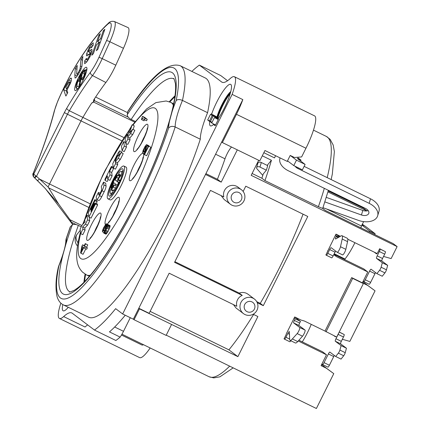 <?xml version="1.0" encoding="UTF-8"?>
<svg xmlns="http://www.w3.org/2000/svg" width="430" height="430" viewBox="0 0 430 430"><rect width="100%" height="100%" fill="white"/><g stroke="black" fill="none" stroke-linecap="round" stroke-linejoin="round"><path stroke-width="0.64" d="M290.798 340.737A2.429 0.494 116 0 1 289.809 341.753A2.429 0.494 116 0 1 289.793 341.742L284.483 339.152M295.582 317.383A2.429 0.494 -64 0 0 295.652 317.732L300.489 321.398L299.678 323.027A2.429 0.494 -64 0 0 299 325.51L305.053 330.095A3.644 0.747 116 0 1 304.526 332.723A3.644 0.747 116 0 1 302.516 336.206L297.71 341.565A12.153 2.483 116 0 1 295.399 342.984L290.056 340.372A12.153 2.483 116 0 1 289.61 339.232L289.39 331.81A2.429 0.494 -64 0 0 289.299 331.584A2.429 0.494 -64 0 0 287.831 333.46L285.934 337.265A2.429 0.494 116 0 1 284.466 339.141A2.429 0.494 116 0 1 284.445 339.136L284.042 338.829L285.671 335.567A2.429 0.494 -64 0 0 286.391 333.615L286.165 334.411M333.771 254.678L336.496 256.678L367.784 271.959L362.361 282.827L351.67 277.608L325.01 331.079L304.418 321.022L301.113 320.087L294.7 316.953L286.391 333.615M294.158 318.039L295.147 318.786L294.335 320.42A2.429 0.494 -64 0 0 293.652 322.898L299.705 327.483A3.644 0.747 116 0 1 299.183 330.111A3.644 0.747 116 0 1 297.173 333.594L292.362 338.953A12.153 2.483 116 0 1 290.056 340.372M325.01 331.079L336.712 337.066L363.371 283.59L362.361 282.827L367.709 285.439L363.673 282.381L375.057 290.825L367.709 285.439M375.057 290.825L349.837 341.404L342.344 339.281M205.508 174.462L221.208 182.132L237.301 149.85M383.555 256.436L391.133 258.586L397.11 246.594L251.184 175.332L258.683 160.293M377.067 253.517L347.8 239.225M340.41 236.29L335.991 234.135L327.472 251.593M298.232 340.979L326.488 354.777L321.07 365.645L326.413 368.257L322.382 365.199L333.766 373.643L326.413 368.257M333.766 373.643L316.389 408.5L166.233 335.169M253.162 314.239L257.882 316.539L237.887 356.647L139.476 308.858L134.053 319.726L166.125 335.389L171.543 324.521M243.149 191.452L245.767 186.201L307.772 216.478L263.3 305.671L257.258 302.72M241.434 189.737A9.116 8.917 -52.9 0 1 231.867 205.153A9.116 8.917 -52.9 0 1 228.335 192.334A9.116 8.917 -52.9 0 1 241.434 189.737L238.005 187.136A9.116 8.917 127.1 0 0 223.815 196.918L210.442 190.388L174.569 262.338L242.251 295.394A9.116 8.917 127.1 0 0 236.833 306.262L169.151 273.206L149.156 313.314L138.799 308.256M351.67 277.608L352.681 278.371L326.021 331.842M363.371 283.59L352.681 278.371M150.124 311.368L228.91 349.848A133.698 27.343 -64 0 0 253.609 314.454M237.887 356.647L228.91 349.848M125.237 315.228A151.924 31.067 -64 0 1 109.451 331.89L120.142 337.109A151.924 31.067 -64 0 1 115.864 340.501L94.482 330.063A151.924 31.067 -64 0 0 115.648 308.659L122.657 313.97L133.348 319.189L138.766 308.321L139.476 308.858M138.766 308.321L242.826 99.609L232.135 94.39A31.6 6.461 -64 0 0 234.404 76.717A31.6 6.461 -64 0 0 230.174 78.604A60.77 12.427 116 0 1 222.03 82.227A60.77 12.427 116 0 1 221.606 81.963L199.348 65.107A151.924 31.067 -64 0 0 191.855 71.423M275.598 155.714L274.507 157.907L263.853 152.704M267.164 165.373L271.427 160.266L262.305 155.81M271.427 160.266A133.698 27.343 116 0 1 264.95 180.584L318.404 206.685L322.543 208.383M133.348 319.189L134.053 319.726M60.866 303.166A31.6 6.461 -64 0 0 59.426 318.453A31.6 6.461 -64 0 0 63.661 316.566A60.77 12.427 116 0 1 71.799 312.943A60.77 12.427 116 0 1 72.229 313.207L94.482 330.063M87.65 324.887A60.77 12.427 -64 0 0 85.043 327.01L63.661 316.566M199.348 65.107L220.73 75.551L227.561 80.727M234.404 76.717L314.583 115.874A31.6 6.461 116 0 1 305.961 148.243L301.623 156.939L294.442 157.487L290.218 155.424L296.474 160.159L305.101 164.416L297.356 158.53L301.027 160.121L297.813 157.681A8.509 1.742 -64 0 0 297.754 157.643A8.509 1.742 -64 0 0 297.689 157.617M221.676 142.029L222.385 142.566L236.473 114.305A31.6 6.461 -64 0 0 242.826 99.609M208.109 120.142L211.807 122.184M214.145 124.259L214.554 124.721L213.495 124.485L215.177 125.759L218.429 119.239L218.042 118.943A23.091 4.725 116 0 0 231.335 85.253A23.091 4.725 116 0 0 222.95 91.402A23.091 4.725 116 0 0 211.651 114.106L211.264 113.81L210.834 114.676M208.012 120.335L211.829 122.824M218.365 119.191L214.457 117.551L218.263 119.572M218.418 118.39L217.542 117.879A19.597 4.01 -64 0 1 230.485 92.708M217.537 117.594L210.421 114.498L218.273 118.605M143.421 344.666A18.232 3.73 116 0 1 141.922 345.005L121.48 335.024M217.865 118.121A18.232 3.73 116 0 1 230.195 93.724M68.263 307.283A23.091 4.725 116 0 1 64.269 310.783A23.091 4.725 116 0 1 63 310.707A23.091 4.725 116 0 1 62.807 304.596M122.657 313.97L232.135 94.39M213.495 124.485A23.091 4.725 116 0 1 211.512 125.84A23.091 4.725 116 0 1 209.695 121.604M58.432 266.831C55.685 278.533 55.26 288.546 57.147 296.872C58.356 300.747 60.436 303.429 63.387 304.902L88.51 317.173A133.085 27.214 -64 0 0 141.508 263.611A133.085 27.214 -64 0 0 200.299 139.223L175.177 126.952A42.538 8.697 116 0 1 182.46 100.421A133.085 27.214 -64 0 0 180.197 65.725C167.549 61.673 150.108 76.879 127.887 111.343A4.859 2.542 -146.6 0 0 127.667 111.934L127.285 114.638A123.362 25.225 116 0 1 172.081 111.676A47.402 9.691 116 0 1 176.155 100.534C177.579 99.308 179.681 99.271 182.46 100.421L207.582 112.687A42.538 8.697 -64 0 0 200.299 139.223M207.582 112.687A133.085 27.214 -64 0 0 205.32 77.997L180.197 65.725M230.797 91.542A18.232 3.73 -64 0 0 216.962 116.976L211.651 114.106M230.539 92.514A18.232 3.73 -64 0 0 217.494 117.239L216.962 116.976M214.457 117.551L211.748 122.985L215.548 125.006M210.421 114.498L207.712 119.932L210.453 121.432L213.162 115.998M212.076 122.324L210.453 121.432M290.218 155.424L287.509 160.858L293.765 165.593L302.392 169.85L305.101 164.416M222.385 142.566L259.801 160.836L264.95 150.511L287.396 161.476L287.654 160.965M298.049 167.899L297.866 168.512A6.079 3.8 16.4 0 1 295.27 166.464M304.128 166.367L370.51 198.789A15.802 9.879 16.4 0 1 379.007 211.227L377.669 215.774A15.802 9.879 16.4 0 1 358.351 220.348L322.962 207.695M368.204 210.587A6.025 3.768 16.4 0 1 362.791 210.431L361.453 214.984L324.881 201.906M326.3 197.386L362.791 210.431M360.926 227.835A25.768 5.268 116 0 0 361.447 226.013L363.646 221.611M363.302 208.099A6.079 1.242 116 0 1 363.35 208.115A6.079 1.242 116 0 1 363.393 208.142L367.032 210.899M311.245 324.354A25.768 5.268 116 0 1 302.279 341.866M333.981 335.733L335.303 336.733A2.429 0.494 -64 0 0 335.319 336.744A2.429 0.494 -64 0 0 335.685 336.561M338.673 333.126A2.429 0.494 116 0 1 338.141 334.389L335.97 338.738A2.429 0.494 -64 0 0 335.292 341.216L341.108 345.623L339.888 350.068A2.429 0.494 116 0 1 338.356 353.143L335.69 356.491L329.875 352.084A2.429 0.494 -64 0 0 329.853 352.073A2.429 0.494 -64 0 0 328.386 353.954L324.048 362.646A2.429 0.494 116 0 1 322.581 364.527A2.429 0.494 116 0 1 322.565 364.516L321.887 364.006M334.352 355.476A2.429 0.494 -64 0 0 333.728 356.561L329.396 365.258A2.429 0.494 116 0 1 327.923 367.134A2.429 0.494 116 0 1 327.907 367.129L322.597 364.533A2.429 0.494 -64 0 0 322.247 365.135M339.232 332.003L344.167 334.519A2.429 0.494 116 0 1 343.484 337.002L341.318 341.345A2.429 0.494 -64 0 0 340.635 343.828L346.451 348.23L345.231 352.675A2.429 0.494 116 0 1 343.699 355.75L341.033 359.098L335.69 356.491M346.451 348.23L341.108 345.623M362.302 224.304L363.124 224.707A2.429 0.494 116 0 1 363.216 224.998L362.985 224.885M397.11 246.594L393.074 243.541L325.193 210.388L322.688 208.496M262.789 175.402L256.995 168.834A2.429 1.521 16.4 0 1 256.619 167.609A2.429 1.521 16.4 0 1 259.978 167.066L266.369 170.189L263.251 173.919A118.503 24.236 116 0 1 261.886 178.256L252.109 173.483M256.619 167.609L257.957 163.056A2.429 1.521 16.4 0 1 261.316 162.513L267.707 165.636L266.369 170.189M169.845 101.974A118.503 24.236 116 0 1 174.876 96.702M84.543 281.661A118.503 24.236 116 0 1 85.613 274.458M257.591 164.314L256.855 163.954M261.886 178.256L264.95 180.584M322.683 208.528L328.38 190.329M280.086 157.907A15.802 9.879 16.4 0 0 279.925 158.374A15.802 9.879 16.4 0 0 288.423 170.812L365.581 208.496A6.025 3.768 16.4 0 1 368.822 213.242A6.025 3.768 16.4 0 1 368.343 214.129A6.025 3.768 16.4 0 1 361.453 214.984M297.866 168.512L369.171 203.336A15.802 9.879 16.4 0 1 377.669 215.774M362.796 281.951L363.673 282.381M333.938 254.345L363.748 268.9L367.784 271.959M321.506 364.774L322.382 365.199M298.909 340.221L322.457 351.724L326.488 354.777M374.213 252.12L376.519 253.872A2.429 0.494 -64 0 0 376.54 253.883A2.429 0.494 -64 0 0 378.008 252.001L379.636 248.744L380.039 249.051A2.429 0.494 116 0 1 379.357 251.528L377.191 255.877A2.429 0.494 -64 0 0 376.508 258.355L382.324 262.762L381.104 267.207A2.429 0.494 116 0 1 379.572 270.282L376.906 273.63L371.09 269.223A2.429 0.494 -64 0 0 371.074 269.212A2.429 0.494 -64 0 0 369.601 271.094L365.269 279.785A2.429 0.494 116 0 1 363.796 281.666A2.429 0.494 116 0 1 363.78 281.655L363.178 281.198M354.906 242.697A25.768 5.268 116 0 1 345 259.01L344.704 259.602M361.893 225.121L369.8 231.114L369.375 231.969M336.496 256.678L333.793 254.63M335.448 235.221L336.448 235.973L336.179 236.522A2.429 0.494 -64 0 0 335.513 239.01A2.429 0.494 -64 0 0 335.69 238.978L341.157 235.866A12.153 2.483 116 0 1 342.022 235.721A12.153 2.483 116 0 1 342.199 239.021L340.495 246.734A3.644 0.747 116 0 1 338.915 250.453A3.644 0.747 116 0 1 337.238 252.292A3.644 0.747 116 0 1 337.217 252.276L331.164 247.696A2.429 0.494 -64 0 0 331.143 247.685A2.429 0.494 -64 0 0 329.676 249.561L327.778 253.367A2.429 0.494 116 0 1 326.305 255.243A2.429 0.494 116 0 1 326.289 255.232L325.886 254.931L326.972 252.754A2.429 0.494 -64 0 0 327.703 250.76M336.883 234.57A2.429 0.494 -64 0 0 336.953 234.92L339.469 236.828M338.878 237.161L336.448 235.973M335.642 251.088A2.429 0.494 -64 0 0 335.018 252.173L333.121 255.974A2.429 0.494 116 0 1 331.654 257.855A2.429 0.494 116 0 1 331.637 257.844L326.327 255.253M342.022 235.721L347.37 238.327A12.153 2.483 116 0 1 347.548 241.633L345.838 249.341A3.644 0.747 116 0 1 344.263 253.066A3.644 0.747 116 0 1 342.586 254.904A3.644 0.747 116 0 1 342.56 254.888L337.27 252.302M144.405 119.723L146.544 120.771L147.248 119.357L144.625 117.368L142.486 116.326L141.47 119.449L141.916 119.787L142.228 118.078L144.405 119.723L145.109 118.314L142.486 116.326M141.916 119.787L144.05 120.83L144.276 119.626M144.491 154.676L146.625 155.719L150.855 147.243L148.436 145.985L145.147 152.58L146.856 145.765L146.818 144.76L146.367 144.743L145.093 146.372L143.093 150.376L142.599 152.919L144.491 148.189L146.114 146.173L144.211 154.467L144.491 154.676L148.715 146.2L148.436 145.985M149.054 146.286L148.845 145.722L146.705 144.679M103.711 233.092L105.85 234.14L106.538 233.683L108.107 231.308L109.817 227.411L110.075 225.659L107.715 224.449L106.274 225.949L106.64 224.283L106.086 223.863L103.7 227.572L102.576 230.286L102.431 231.802L104.329 227.072L105.839 224.971L105.812 226.255L104.753 228.69L104.974 228.862L106.667 225.927L107.349 225.793L107.22 226.669L103.711 233.092L105.968 230.265L107.989 224.981L106.538 223.879M108.645 224.901L106.425 223.793M105.377 230.577L105.887 229.308M80.915 253.265L83.737 247.61L84.517 248.201L85.221 246.788L84.441 246.197L85.613 243.842L85.28 243.59L84.103 245.944L82.598 244.804L81.894 246.218L80.582 253.012L83.055 254.307L85.79 248.825M84.517 248.201L86.656 249.25L87.36 247.836L86.575 247.245L87.752 244.89L85.28 243.59M113.321 168.13L115.46 169.173L117.702 164.674L117.465 162.787L120.335 159.396L123.216 153.618L121.077 152.569L118.207 155.966L119.642 150.865L118.175 152.822L112.757 163.69L113.321 168.13L115.568 163.631L115.326 161.744L118.196 158.347L121.077 152.569M121.787 152.913L121.776 151.908L119.642 150.865M122.072 150.575L124.318 146.076L123.754 141.637L121.507 146.135L122.072 150.575L124.211 151.623L126.458 147.119L126.001 143.539M125.662 143.378L127.801 144.421L130.048 139.922L129.806 138.03L132.682 134.628L134.848 130.29L132.709 129.247L129.511 133.026L132.144 124.807L129.489 130.134L127.559 136.149L127.344 134.434L125.098 138.938L125.662 143.378L127.909 138.874L127.667 136.987L130.548 133.585L132.709 129.247M133.128 129.452L134.278 125.85L132.144 124.807M105.044 180.498L107.317 175.934L107.747 179.31L109.994 174.806L109.564 171.436L111.547 167.458L111.408 166.388L104.909 179.434L105.044 180.498L107.183 181.541L108.188 179.525M107.747 179.31L109.886 180.353L112.128 175.854L111.698 172.478L113.654 168.297M96.642 199.445L98.776 200.493A4.859 0.994 -64 0 0 101.716 196.736L104.184 191.791A6.079 1.242 -64 0 0 106.054 185.975L105.699 183.18L103.56 182.132L101.319 186.636L101.663 189.35A2.429 0.494 116 0 1 100.916 191.678L99.996 193.522A1.946 0.398 116 0 1 98.819 195.026A1.946 0.398 116 0 1 98.749 194.898L98.432 192.414L96.191 196.913L96.47 199.122A4.859 0.994 -64 0 0 96.642 199.445A4.859 0.994 -64 0 0 99.583 195.688L102.044 190.743A6.079 1.242 -64 0 0 103.915 184.927L103.56 182.132M88.908 217.096L91.047 218.144L97.545 205.099L97.411 204.035L95.272 202.992L91.015 211.533L90.934 210.91L94.186 204.39L94.052 203.325L90.8 209.845L90.719 209.222L94.982 200.681L94.842 199.617L88.344 212.656L88.908 217.096L95.412 204.056L95.272 202.992M96.25 203.465L97.115 201.724L96.981 200.659L94.842 199.617M80.673 233.614L82.915 229.115L82.646 226.992L85.393 224.148L87.559 219.8L86.994 215.36L84.753 219.859L85.022 221.982L82.275 224.825L80.109 229.174L80.673 233.614L82.813 234.656L85.054 230.157L84.785 228.034L87.532 225.191L89.698 220.843L89.241 217.263M107.914 198.827L110.053 199.869A18.232 3.73 -64 0 0 121.239 185.454A18.232 3.73 -64 0 0 126.178 167.184A18.232 3.73 -64 0 0 126.049 167.109L123.915 166.061A18.232 3.73 -64 0 0 112.724 180.482A18.232 3.73 -64 0 0 107.785 198.746A18.232 3.73 -64 0 0 107.914 198.827A18.232 3.73 -64 0 0 119.099 184.411A18.232 3.73 -64 0 0 124.039 166.141A18.232 3.73 -64 0 0 123.915 166.061M123.141 170.355A15.195 3.107 -64 0 0 121.711 171.747M119.131 175.225A15.195 3.107 -64 0 0 118.755 175.816M111.042 193.591A15.195 3.107 -64 0 0 110.822 195.575M119.298 182.562L115.1 179.955A9.116 1.865 116 0 1 116.632 177.375A1.521 0.312 -64 0 0 117.32 175.994A1.521 0.312 -64 0 0 117.422 175.166A1.521 0.312 -64 0 0 116.874 175.687A12.153 2.483 -64 0 0 111.15 187.426A1.521 0.312 -64 0 0 111.08 188.168A1.521 0.312 -64 0 0 111.671 187.577A1.521 0.312 -64 0 0 112.343 186.179A9.116 1.865 116 0 1 113.746 182.675L117.003 185.142A1.521 0.312 -64 0 0 117.014 185.147A1.521 0.312 -64 0 0 117.944 183.943A1.521 0.312 -64 0 0 118.357 182.422L115.1 179.955M117.772 180.041A9.116 1.865 -64 0 0 117.234 180.998M119.578 176.225A1.521 0.312 -64 0 0 119.561 176.209L117.422 175.166M115.686 184.148A9.116 1.865 -64 0 0 115.165 185.378M117.739 180.025A1.521 0.312 -64 0 0 118.288 179.503L120.782 175.72A1.521 0.312 -64 0 0 121.615 173.795A12.153 2.483 -64 0 0 121.249 171.522A12.153 2.483 -64 0 0 119.599 172.269A1.521 0.312 -64 0 0 118.707 173.736A1.521 0.312 -64 0 0 118.47 174.902A1.521 0.312 -64 0 0 118.675 174.811A9.116 1.865 116 0 1 119.911 174.252A9.116 1.865 116 0 1 120.249 175.203L118.529 177.816A1.521 0.312 -64 0 0 117.841 179.197A1.521 0.312 -64 0 0 117.739 180.025L119.879 181.068A1.521 0.312 -64 0 0 119.981 181.057M113.998 190.297L115.444 188.109A1.521 0.312 -64 0 0 116.127 186.722A1.521 0.312 -64 0 0 116.229 185.894L114.09 184.852A1.521 0.312 -64 0 0 113.547 185.373L111.042 189.168A1.521 0.312 -64 0 0 110.209 191.092A12.153 2.483 -64 0 0 110.58 193.366A12.153 2.483 -64 0 0 112.23 192.619A1.521 0.312 -64 0 0 113.122 191.156A1.521 0.312 -64 0 0 113.353 189.985A1.521 0.312 -64 0 0 113.149 190.076A9.116 1.865 116 0 1 111.913 190.635A9.116 1.865 116 0 1 111.574 189.684L113.305 187.061A1.521 0.312 -64 0 0 113.993 185.679A1.521 0.312 -64 0 0 114.09 184.852M82.694 224.39L102.582 175.494L105.409 169.828L131.112 126.871M89.381 276.339L86.607 274.985L82.565 272.152C79.926 269.406 78.255 266.38 77.545 263.074C75.906 256.527 76.443 248.067 80.157 233.237L80.485 232.125M91.644 103.125A123.974 25.354 -64 0 0 82.823 117.53A12.153 2.483 -64 0 0 81.012 120.884L67.467 114.246A12.69 2.596 116 0 1 69.359 110.746A124.506 25.461 116 0 1 92.504 75.567L105.871 82.501A123.974 25.354 116 0 0 93.622 100.061C93.831 101.528 93.176 102.55 91.644 103.125M134.676 122.12L93.702 102.103L92.165 102.63M48.133 187.039A12.153 2.483 116 0 1 49.547 183.986L39.366 178.993A2.429 0.425 134 0 1 37.346 180.471L34.54 177.81A2.429 0.425 -47 0 0 36.523 176.3L48.133 187.039L58.7 204.126L70.009 219.735L72.923 224.584M90.042 203.761L49.547 183.986L81.012 120.884L121.765 140.787M34.534 177.805L44.946 188.184L58.7 204.126M72.756 224.653L45.462 188.743A132.478 27.09 116 0 1 45.462 188.738L44.516 187.722M44.731 187.953L45.843 189.152M127.565 112.644L96.976 97.701A3.644 1.827 -147 0 1 95.702 96.9M90.44 72.229A20.737 4.241 -64 0 0 98.911 57.459A869.739 177.859 -64 0 0 106.532 40.63A20.737 4.241 -64 0 0 107.763 24.171A120.4 24.623 -64 0 0 81.625 56.475A63.274 12.938 -64 0 0 57.797 101.211A20.737 4.241 -64 0 0 54.588 110.349C50.009 128.312 42.93 149.248 33.357 173.156L33.733 174.08L64.382 112.601A15.727 3.214 116 0 1 66.731 108.269A127.543 26.079 116 0 1 90.44 72.229A3.037 2.048 37 0 0 92.504 75.567A23.774 4.859 -64 0 0 102.216 58.63L115.804 65.188A24.306 4.972 116 0 1 105.871 82.501M115.804 65.188A873.308 178.59 -64 0 0 123.453 48.289A24.306 4.972 -64 0 0 128.054 27.59L114.364 21.5C111.741 20.984 109.752 21.559 108.398 23.22C100.518 30.406 91.638 41.361 81.77 56.088C72.944 69.429 64.909 84.506 57.679 101.324L54.314 110.902C49.574 129.306 42.538 150.113 33.212 173.322C32.551 173.795 32.728 175.015 33.733 176.983A3.037 2.967 136.6 0 1 33.266 173.586M71.423 78.437L70.434 78.19L68.843 80.077L63.592 89.65L65.887 96.062L67.757 92.595L66.892 90.176L70.45 83.275L71.375 80.464L71.111 78.029M75.202 78.072L76.024 77.55L78.292 74.401L80.63 70.079L81.877 66.564L82.856 56.448L80.953 59.491L80.13 68.65L78.394 72.433L77.163 74.019L76.658 73.761L77.217 65.468L75.309 68.515L74.836 74.863L75.051 78.04M78.212 74.53L76.658 73.761M91.434 52.997L88.51 51.81L88.435 51.148L90.338 47.526L91.316 46.585L91.375 47.762L93.203 45.231L93.181 42.758L91.063 44.698L89.177 47.585L86.661 53.675L86.435 55.438L86.887 55.943L90.01 53.573L89.08 56.54L87.645 58.883L86.537 59.829L86.489 58.281L84.662 60.92L84.683 63.731L86.898 61.78L89.967 56.717L91.73 51.928L92.031 49.816L91.531 49.326L88.451 51.799L91.079 53.067M92.031 49.816L91.531 49.326L91.977 49.547M91.316 46.585L91.993 46.908M89.677 53.573L91.063 54.089M91.848 55.217L93.374 53.707L96.417 44.983L99.421 42.011L96.379 50.735L97.906 49.224L104.861 29.267L103.334 30.777L100.598 38.63L97.594 41.608L100.33 33.75L98.803 35.26L91.848 55.217M86.564 67.365A12.943 2.644 -64 0 0 86.473 67.311A12.943 2.644 -64 0 0 78.529 77.545A12.943 2.644 -64 0 0 75.019 90.515A12.943 2.644 -64 0 0 75.11 90.574A12.943 2.644 -64 0 0 83.055 80.335A12.943 2.644 -64 0 0 86.564 67.365M65.855 87.269L68.332 82.802L69.053 81.958L69.493 82.039L68.934 84.457L66.505 89.096L65.855 87.269M69.053 81.958L70.713 82.63M79.727 86.199L78.986 85.548L81.437 74.465A8.019 1.639 -64 0 0 79.84 77.19L80.738 77.626M79.002 85.844L79.98 84.178L82.431 73.095A8.019 1.639 -64 0 1 83.7 71.858L84.49 69.923A10.207 2.085 -64 0 0 79.582 76.712L79.233 77.932L79.84 77.19M77.169 86.075A8.019 1.639 -64 0 1 78.131 80.921L79.088 80.491L79.985 78.529L78.636 79.109L77.911 80.222A10.207 2.085 -64 0 0 76.185 88.021L77.169 86.075L79.152 87.043M83.162 80.114L81.598 79.351L82.501 77.389L83.458 76.965A8.019 1.639 -64 0 0 84.414 71.81L85.387 69.853L86.731 70.509L85.387 69.853M81.598 79.351L82.947 78.776L83.678 77.658A10.207 2.085 -64 0 0 85.398 69.864M33.733 174.08C33.287 175.913 33.518 177.122 34.422 177.697L35.857 175.918L33.733 174.08M33.733 176.983L34.411 177.692M64.382 112.601L67.467 114.246L36.523 176.3L35.857 175.918M63.592 89.65L66.263 90.956L67.214 93.606M67.112 89.392L66.263 90.956M77.631 74.519L77.556 75.546M90.096 52.605L89.763 53.524M66.505 89.096L67.273 89.472M75.309 68.515L76.927 69.305M80.953 59.491L82.565 60.281M84.662 60.92L86.769 61.952M98.803 35.26L99.658 35.679M97.594 41.608L99.088 42.339M100.598 38.63L101.453 39.049M103.334 30.777L104.189 31.196M99.421 42.011L100.276 42.425M86.935 69.074A12.943 2.644 -64 0 0 85.93 70.117M76.992 88.419A12.943 2.644 -64 0 0 76.787 89.854M79.142 85.914A8.019 1.639 -64 0 0 79.211 86.962M82.431 73.095L84.398 74.051M78.131 80.921L79.829 81.748M120.142 337.109A12.153 2.483 -64 0 0 123.501 331.315L130.29 317.7M81.275 226.83L78.341 225.395A4.859 2.215 19.9 0 0 72.283 224.954L70.498 226.599A128.226 26.219 -64 0 0 66.446 238.338L65.86 240.074M66.043 239.091L70.203 227.029A4.859 2.215 19.9 0 1 70.498 226.599M135.23 121.41L131.177 119.427A4.859 2.542 -146.6 0 1 127.285 114.638M66.446 238.338A47.402 9.691 116 0 1 65.484 245.562L62.947 254.791A47.402 9.691 116 0 1 58.878 265.917A128.226 26.219 -64 0 0 92.144 275.705A128.226 26.219 -64 0 0 168.587 128.113A47.402 9.691 116 0 1 169.554 120.889L172.081 111.671M58.878 265.917L58.544 266.439M168.587 128.113C170.178 126.286 172.376 125.899 175.177 126.952A133.085 27.214 -64 0 1 116.385 251.346A133.085 27.214 -64 0 1 63.387 304.902M85.086 274.136A118.503 24.236 -64 0 0 83.915 282.306M174.994 95.804A118.503 24.236 -64 0 0 169.275 101.754M361.447 226.013L326.58 208.985M345 259.01L334.234 253.754M147.248 119.357L145.109 118.314M81.404 251.362L82.34 246.557L83.398 247.357L81.404 251.362M146.103 146.678L145.598 146.436M145.942 147.452L145.136 147.055M145.625 148.742L144.491 148.189M145.367 149.791L144.023 149.135M145.039 151.107L143.491 150.355M144.84 151.919L143.249 151.145M144.7 152.483L143.185 151.742M144.378 153.79L142.599 152.919M148.957 145.808L146.818 144.76M149.059 146.211L146.926 145.168M148.216 146.426L146.856 145.765M150.855 147.243L148.715 146.2M110.058 226.621L107.919 225.578M110.128 226.024L107.989 224.981M109.817 227.411L107.677 226.368M109.462 228.438L107.323 227.395M109.048 229.421L106.909 228.378M108.107 231.308L105.968 230.265M107.581 232.205L105.441 231.163M107 233.065L104.861 232.017M106.538 233.683L104.399 232.641M106.135 234.027L103.995 232.985M107.317 226.244L106.667 225.927M107.108 226.992L106.205 226.551M106.495 228.432L105.447 227.922M106.027 229.373L104.974 228.862M105.941 225.562L105.436 225.32M105.78 226.336L104.974 225.938M105.302 227.551L104.329 227.072M104.85 228.502L103.861 228.018M105.468 230.281L103.329 229.238M105.119 231.017L103.087 230.028M104.78 231.485L103.023 230.625M103.979 232.555L102.431 231.802M107.28 224.594L106.64 224.283M106.866 225.024L106.575 224.885M110.075 225.659L107.935 224.616M84.269 245.621L82.598 244.804M87.752 244.89L85.613 243.842M86.575 247.245L84.441 246.197M87.36 247.836L85.221 246.788M120.335 159.396L118.196 158.347M117.465 162.787L115.326 161.744M117.702 164.674L115.568 163.631M117.616 155.73L117.256 155.552C117.852 155.149 117.718 155.87 116.852 157.702L115.224 160.965L115.09 159.901L117.583 155.273M115.627 160.164L115.09 159.901M126.458 147.119L124.318 146.076M125.555 142.518L123.754 141.637M130.048 139.922L127.909 138.874M128.006 134.757L127.344 134.434M132.682 134.628L130.548 133.585M129.806 138.03L127.667 136.987M113.214 167.27L111.408 166.388M113.681 168.501L111.547 167.458M111.698 172.478L109.564 171.436M112.128 175.854L109.994 174.806M100.131 193.242L98.432 192.414M97.115 201.724L94.982 200.681M91.036 209.378L90.719 209.222M94.901 203.739L94.052 203.325M94.498 204.54L94.186 204.39M91.251 211.065L90.934 210.91M97.545 205.099L95.412 204.056M88.795 216.242L86.994 215.36M89.698 220.843L87.559 219.8M87.532 225.191L85.393 224.148M84.785 228.034L82.646 226.992M85.054 230.157L82.915 229.115M122.684 168.856A15.195 3.107 116 0 1 118.572 184.083A15.195 3.107 116 0 1 109.247 196.096A15.195 3.107 116 0 1 109.139 196.032A15.195 3.107 116 0 1 113.257 180.804A15.195 3.107 116 0 1 122.582 168.791A15.195 3.107 116 0 1 122.684 168.856M112.87 190.318L111.574 189.684M362.221 224.471A8.509 0.333 -153.5 0 1 365.183 226.175L375.148 233.726L374.723 234.576M375.573 272.615A2.429 0.494 -64 0 0 374.949 273.7L370.612 282.397A2.429 0.494 116 0 1 369.144 284.273A2.429 0.494 116 0 1 369.128 284.268L363.818 281.671L369.144 284.273M379.636 248.744L385.382 251.657A2.429 0.494 116 0 1 384.705 254.141L382.533 258.484A2.429 0.494 -64 0 0 381.856 260.967L387.672 265.369L386.452 269.814A2.429 0.494 116 0 1 384.92 272.889L382.254 276.237L376.906 273.63M387.672 265.369L382.324 262.762M375.148 233.726L369.8 231.114M205.916 173.639L217.413 179.256L221.208 182.132M217.413 179.256A133.698 27.343 -64 0 0 225.003 158.804A9.723 1.989 -64 0 1 231.533 147.033M150.177 347.967A31.6 6.461 116 0 1 139.605 357.61L59.426 318.453M221.122 195.607L224.24 199.584M263.3 305.671L260.257 303.365A133.698 27.343 -64 0 0 303.059 214.178M256.726 301.64L260.257 303.365M174.897 261.682L239.204 293.088L242.251 295.394M248.244 294.378L246.691 293.4C244.315 292.287 241.821 292.18 239.204 293.088M253.012 298.194A9.116 8.917 -52.9 0 1 256.543 311.014A9.116 8.917 -52.9 0 1 243.445 313.61A9.116 8.917 -52.9 0 1 253.012 298.194M233.409 304.59L236.016 307.988M247.116 311.691A5.472 5.348 -52.9 0 1 244.74 304.451A5.472 5.348 -52.9 0 1 251.991 301.908A5.472 5.348 -52.9 0 1 254.361 309.154A5.472 5.348 -52.9 0 1 247.116 311.691M238.978 192.57A5.472 5.348 -52.9 0 1 241.348 199.81A5.472 5.348 -52.9 0 1 234.097 202.353A5.472 5.348 -52.9 0 1 231.727 195.112A5.472 5.348 -52.9 0 1 238.978 192.57M300.489 321.398L295.147 318.786M295.652 317.732L294.571 317.206M229.668 366.15A133.698 27.343 116 0 1 209.05 376.718L121.969 334.191M318.404 206.685A133.698 27.343 -64 0 0 324.311 188.34M327.203 177.638A133.698 27.343 -64 0 0 326.386 136.444L313.481 130.139M222.498 82.404L221.606 81.963M236.473 114.305L305.961 148.243M296.474 160.159L293.765 165.593M299.092 159.267L298.882 159.686M299.027 159.793L299.253 159.347M173.65 103.786L170.877 102.431A96.019 19.635 116 0 1 173.333 105.318M86.607 274.985A96.019 19.635 -64 0 0 90.391 275.152M344.167 334.519L339.189 332.089M343.484 337.002L338.141 334.389M341.318 341.345L335.97 338.738M340.635 343.828L335.292 341.216M345.231 352.675L339.888 350.068M343.699 355.75L338.356 353.143M333.728 356.561L328.386 353.954M329.396 365.258L324.048 362.646M261.316 162.513L259.978 167.066M370.51 198.789L369.171 203.336M336.953 234.92L335.868 234.388M333.121 255.974L327.778 253.367M335.018 252.173L329.676 249.561M345.838 249.341L340.495 246.734M347.548 241.633L342.199 239.021M338.238 237.527L336.179 236.522M145.286 135.176A10.331 2.112 116 0 0 143.319 138.739A10.331 2.112 -64 0 0 141.357 143.228M138.234 136.036A15.195 3.107 116 0 1 147.528 124.361A15.195 3.107 116 0 1 143.276 139.857A15.195 3.107 116 0 1 133.983 151.532A15.195 3.107 116 0 1 138.234 136.036M80.646 233.393A83.861 17.152 -64 0 0 89.854 256.06A83.861 17.152 -64 0 0 131.972 194.032A83.861 17.152 -64 0 0 157.944 117.358A83.861 17.152 -64 0 0 132.934 125.194M129.93 129.247A83.861 17.152 -64 0 0 83.312 223.75M133.956 165.136A15.195 3.107 116 0 1 143.249 153.462A15.195 3.107 116 0 1 138.998 168.958A15.195 3.107 116 0 1 129.704 180.632A15.195 3.107 116 0 1 133.956 165.136M105.457 224.562A15.195 3.107 116 0 1 109.715 209.066A15.195 3.107 116 0 1 119.013 197.392A15.195 3.107 116 0 1 114.762 212.888A15.195 3.107 116 0 1 107.118 224.132M91.359 224.815A15.195 3.107 116 0 1 100.658 213.135A15.195 3.107 116 0 1 96.406 228.631A15.195 3.107 116 0 1 87.107 240.305A15.195 3.107 116 0 1 91.359 224.815M80.254 230.313L77.131 234.237A9.116 6.557 38.5 0 0 76.244 235.995A9.116 6.557 38.5 0 0 78.002 242.81M137.073 172.328A10.331 2.112 -64 0 1 139.035 167.84A10.331 2.112 116 0 1 141.008 164.276M112.837 216.258A10.331 2.112 -64 0 1 114.799 211.77A10.331 2.112 116 0 1 116.772 208.206M94.482 232.001A10.331 2.112 -64 0 1 96.444 227.513A10.331 2.112 116 0 1 98.416 223.949M123.824 137.552L69.359 110.746A3.037 1.053 30.4 0 1 66.731 108.269M81.915 225.546L70.009 219.735M48.461 187.749L88.639 207.368M76.508 224.707L71.665 222.342M93.702 102.103L94.347 100.577L128.242 117.132M94.6 98.561L94.347 100.577A1.215 1.021 7.1 0 1 93.74 99.878M54.588 110.349A3.037 2.112 -165.6 0 0 54.314 110.902M98.911 57.459A3.037 0.387 24.5 0 1 102.216 58.63A872.776 178.477 -64 0 0 109.865 41.742A23.774 4.859 -64 0 0 114.364 21.5M106.532 40.63A3.037 0.451 24.2 0 1 109.865 41.742L123.453 48.289M107.763 24.171A3.037 2.65 -132.1 0 1 108.398 23.22M81.625 56.475A3.037 1.65 -146.2 0 1 81.77 56.088M66.607 84.065L67.381 84.441M68.843 80.077L71.181 81.222M70.434 78.19L71.493 78.706M67.542 87.177L68.311 87.553M68.934 84.457L69.719 84.839M69.44 83.022L70.364 83.474M74.836 74.863L77.228 76.029M78.394 72.433L79.222 72.842M79.491 70.412L80.297 70.805M80.13 68.65L81.05 69.101M80.458 66.075L81.834 66.747M87.645 58.883L88.558 59.329M89.08 56.54L89.865 56.927M89.94 54.314L90.816 54.744M86.435 55.438L87.177 55.803M86.661 53.675L88.553 54.599M87.661 50.702L88.451 51.089M89.177 47.585L90.004 47.988M91.063 44.698L92.928 45.612M91.391 46.623L91.988 46.913M89.892 50.665L91.805 51.6M79.98 84.178L80.759 84.559M83.7 71.858L84.592 72.294M76.212 88.037L77.792 88.806M79.088 80.491L80.007 80.942M81.662 79.346L83.178 80.087M82.947 78.776L83.646 79.115M83.678 77.658L84.189 77.911M114.676 327.004L123.501 331.315M176.155 100.534A128.226 26.219 -64 0 0 127.667 111.934M169.554 120.889A123.362 25.225 116 0 1 93.106 272.195A123.362 25.225 116 0 1 62.947 254.797M65.484 245.562A123.362 25.225 116 0 1 72.283 224.954M131.177 119.427A118.503 24.236 116 0 1 173.795 78.835C173.661 77.545 174.204 79.12 175.418 83.56C175.757 86.253 175.676 89.865 175.171 94.396C173.704 106.747 169.329 122.98 162.035 143.093C155.66 160.498 147.888 178.477 138.723 197.037C124.523 225.535 110.392 249.094 96.341 267.713C89.316 276.877 83.248 283.51 78.131 287.606L74.428 290.223C70.273 291.932 68.725 292.459 69.789 291.798A118.503 24.236 116 0 1 78.341 225.395M327.929 191.909L366.854 210.92M363.393 208.142L328.203 190.958L363.35 208.115M106.054 185.975L103.915 184.927M104.184 191.791L102.044 190.743M101.716 196.736L99.583 195.688M119.174 182.825L118.357 182.422M117.831 185.545L117.024 185.153L117.825 185.545M112.848 186.426L112.343 186.179M118.304 178.192L116.632 177.375M120.061 175.488L118.675 174.811M122.48 174.214L121.615 173.795M121.857 176.246L120.782 175.72M120.239 180.455L118.288 179.503M113.16 193.075L112.23 192.619M115.444 188.109L113.305 187.061M385.382 251.657L380.039 249.051M384.705 254.141L379.357 251.528M382.533 258.484L377.191 255.877M381.856 260.967L376.508 258.355M386.452 269.814L381.104 267.207M384.92 272.889L379.572 270.282M374.949 273.7L369.601 271.094M370.612 282.397L365.269 279.785M362.114 224.68L365.183 226.175M215.602 154.214L225.003 158.804M212.216 115.45L209.507 120.884M213.129 115.971L210.421 121.405M215.403 117.954L215.704 117.347M299.678 323.027L294.335 320.42M299 325.51L293.652 322.898M305.053 330.095L299.705 327.483M302.516 336.206L297.173 333.594M297.71 341.565L292.362 338.953M289.46 334.255L287.831 333.46M289.605 339.055L285.934 337.265M300.597 160.981L301.027 160.121M322.581 364.527L327.923 367.134M279.925 158.374L280.07 157.896M326.386 136.444L330.127 139.347L333.169 144.975L334.373 151.57L332.342 173.978L331.143 179.563M326.305 255.243L331.654 257.855M337.238 252.292L342.586 254.904M147.587 128.678L147.399 127.952L146.775 130.999L143.206 139.777C137.783 149.876 137.127 148.855 136.955 149.334L137.648 149.033M170.877 102.431L166.157 100.985L155.907 102.609L146.517 109.01L132.499 124.98M77.131 234.237A9.116 9.116 0 0 0 77.47 245.987M143.308 157.778L143.12 157.052L142.491 160.1L138.922 168.877C133.504 178.971 132.843 177.955 132.677 178.434L133.364 178.133M119.067 201.708L118.879 200.982L118.255 204.03L114.686 212.807C109.263 222.907 108.607 221.885 108.441 222.364L109.129 222.063M100.711 217.451L100.523 216.725L99.9 219.773L96.331 228.55C90.907 238.65 90.252 237.629 90.085 238.107L90.773 237.806M37.346 180.476L44.935 188.173M69.37 81.872L70.746 82.544M76.819 74.121L78.083 74.739M86.537 59.829L87.833 60.463M89.945 53.492L91.079 54.046M85.054 70.138L84.576 69.907M80.528 78.566L79.233 77.932M77.792 88.811L76.196 88.032M80.485 78.776L79.985 78.529M233.189 367.87L219.875 376.847L213.689 377.889L209.05 376.718M65.86 240.198C65.817 245.406 63.387 254.13 58.571 266.363M111.553 188.399L111.08 188.168M119.965 175.633L118.47 174.902M122.921 172.339L121.249 171.522M112.257 194.183L110.58 193.366M114.831 190.705L113.353 189.985M230.19 92.875L225.374 100.04L219.542 111.972L217.429 117.949M224.073 199.45L230.426 204.266M248.094 294.26L254.452 299.076M236.048 308.009L243.445 313.61M284.466 339.141L289.809 341.753"/></g></svg>
